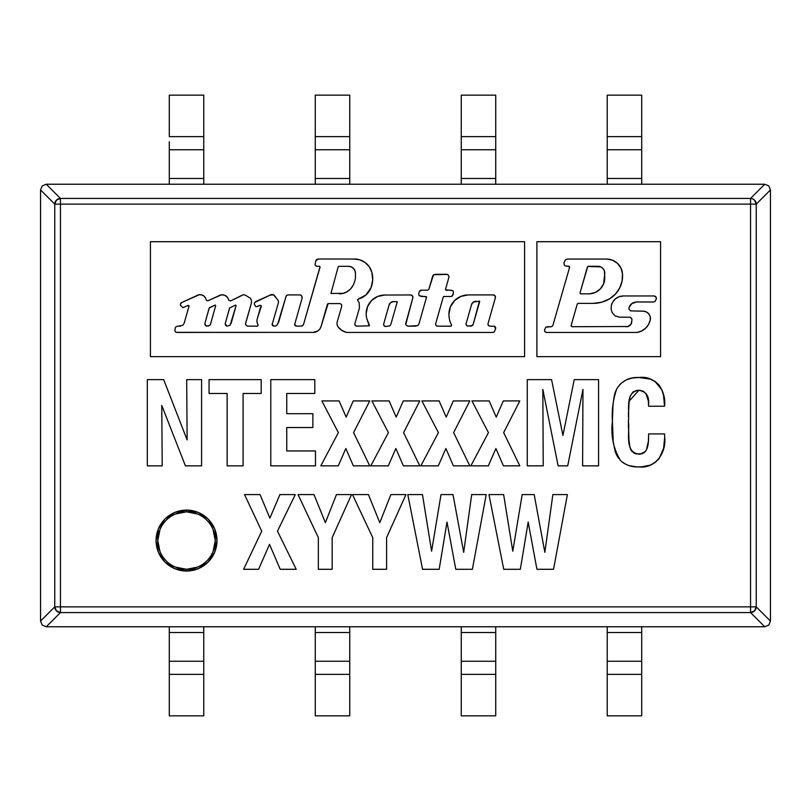 <?xml version="1.0" encoding="UTF-8"?>
<svg xmlns="http://www.w3.org/2000/svg" width="811" height="811" viewBox="0 0 811 811"><rect width="100%" height="100%" fill="white"/><g stroke="black" fill="none" stroke-linecap="round" stroke-linejoin="round"><path stroke-width="1.22" d="M197.529 514.012L186.53 511.822A28.74 28.74 0 0 1 215.27 540.562A28.74 28.74 0 0 1 186.53 569.292L186.53 571.025A30.463 30.463 0 0 0 216.993 540.562A30.463 30.463 0 0 0 186.53 510.099L186.53 511.822L186.53 510.099L174.872 512.42L164.988 519.02L158.388 528.904L156.067 540.562L158.388 552.22L164.988 562.094L174.872 568.704L186.53 571.025L198.188 568.704L208.072 562.094L214.672 552.22L216.993 540.562L214.672 528.904L208.072 519.02L198.188 512.42L186.53 510.099A30.463 30.463 0 0 0 156.067 540.562A30.463 30.463 0 0 0 186.53 571.025L186.53 569.292A28.74 28.74 0 0 1 157.79 540.562A28.74 28.74 0 0 1 186.53 511.822L175.531 514.012M40.55 189.936L42.213 185.901L46.257 184.229L764.743 184.229L768.787 185.901L770.45 189.936L770.45 621.064L768.787 625.099L764.743 626.771L46.257 626.771L60.45 612.569A5.748 5.667 -135 0 1 54.753 606.861L60.45 606.861L60.45 204.139L750.55 204.139L750.55 198.431L60.45 198.431L46.257 184.229L764.743 184.229L750.55 198.431L60.45 198.431L60.45 204.139L756.247 204.139L754.554 200.135L752.709 198.888L750.55 198.431L750.55 606.861L756.247 606.861L756.247 204.139L770.45 189.936L768.787 185.901L764.743 184.229L750.55 198.431A5.748 5.667 45 0 1 756.247 204.139L770.45 189.936L770.45 621.064L756.247 606.861L756.247 204.139L750.55 204.139L750.55 606.861L60.45 606.861L60.45 204.139L54.753 204.139L54.753 606.861L40.55 621.064L40.55 189.936L54.753 204.139L60.45 204.139L60.45 198.431L56.446 200.135L54.753 204.139A5.748 5.667 -45 0 1 60.45 198.431L46.257 184.229L42.213 185.901L40.55 189.936L54.753 204.139L54.753 606.861L40.55 621.064L40.55 189.936M159.98 529.563L157.79 540.562L159.98 551.561M175.531 567.112L186.53 569.292L197.529 567.112M213.08 551.561L215.27 540.562L213.08 529.563M40.55 621.064L42.213 625.099L46.257 626.771L42.213 625.099L40.55 621.064M46.257 626.771L60.45 612.569L750.55 612.569L764.743 626.771L46.257 626.771M764.743 626.771L768.787 625.099L770.45 621.064L756.247 606.861A5.748 5.667 135 0 1 750.55 612.569L764.743 626.771M750.55 612.569L754.554 610.865L756.247 606.861L750.55 606.861L750.55 612.569L750.55 606.861L60.45 606.861L60.45 612.569L750.55 612.569M60.45 606.861L54.753 606.861L56.446 610.865L60.45 612.569L60.45 606.861M169.286 626.771L169.286 632.519L203.774 632.519L203.774 626.771L169.286 626.771L169.286 661.249L203.774 661.249L203.774 632.519L169.286 632.519L169.286 661.249L203.774 661.249L203.774 674.367L169.286 674.367L169.286 661.249M169.286 669.268L169.286 715.849L203.774 715.849L203.774 674.367L169.286 674.367L169.286 715.849L203.774 715.849L203.774 669.268M203.774 626.771L203.774 661.249M315.266 626.771L315.266 632.519L349.754 632.519L349.754 626.771L315.266 626.771L315.266 661.249L349.754 661.249L349.754 632.519L315.266 632.519L315.266 661.249L349.754 661.249L349.754 674.367L315.266 674.367L315.266 661.249M315.266 669.268L315.266 715.849L349.754 715.849L349.754 674.367L315.266 674.367L315.266 715.849L349.754 715.849L349.754 669.268M349.754 626.771L349.754 661.249M461.246 626.771L461.246 632.519L495.734 632.519L495.734 626.771L461.246 626.771L461.246 661.249L495.734 661.249L495.734 632.519L461.246 632.519L461.246 661.249L495.734 661.249L495.734 674.367L461.246 674.367L461.246 661.249M461.246 669.268L461.246 715.849L495.734 715.849L495.734 674.367L461.246 674.367L461.246 715.849L495.734 715.849L495.734 669.268M495.734 626.771L495.734 661.249M607.226 626.771L607.226 632.519L641.714 632.519L641.714 626.771L607.226 626.771L607.226 661.249L641.714 661.249L641.714 632.519L607.226 632.519L607.226 661.249L641.714 661.249L641.714 674.367L607.226 674.367L607.226 661.249M607.226 669.268L607.226 715.849L641.714 715.849L641.714 674.367L607.226 674.367L607.226 715.849L641.714 715.849L641.714 669.268M641.714 626.771L641.714 661.249M203.774 141.732L203.774 95.151L169.286 95.151L169.286 136.633L203.774 136.633L203.774 95.151L169.286 95.151L169.286 136.633L203.774 136.633L203.774 149.751L169.286 149.751L169.286 141.732M169.286 149.751L169.286 178.481L203.774 178.481L169.286 178.481L169.286 149.751L203.774 149.751L203.774 178.481L203.774 149.751M169.286 184.229L169.286 178.481L169.286 184.229L203.774 184.229L203.774 178.481L203.774 184.229M315.266 149.751L315.266 136.633L349.754 136.633L349.754 149.751L315.266 149.751L315.266 184.229L349.754 184.229L349.754 178.481L315.266 178.481L349.754 178.481L349.754 149.751L315.266 149.751L315.266 184.229M315.266 141.732L315.266 95.151L315.266 136.633L349.754 136.633L349.754 95.151L315.266 95.151L349.754 95.151L349.754 141.732M349.754 149.751L349.754 184.229M461.246 149.751L461.246 136.633L495.734 136.633L495.734 149.751L461.246 149.751L461.246 184.229L495.734 184.229L495.734 178.481L461.246 178.481L495.734 178.481L495.734 149.751L461.246 149.751L461.246 184.229M461.246 141.732L461.246 95.151L461.246 136.633L495.734 136.633L495.734 95.151L461.246 95.151L495.734 95.151L495.734 141.732M495.734 149.751L495.734 184.229M607.226 149.751L607.226 136.633L641.714 136.633L641.714 149.751L607.226 149.751L607.226 184.229L641.714 184.229L641.714 178.481L607.226 178.481L641.714 178.481L641.714 149.751L607.226 149.751L607.226 184.229M607.226 141.732L607.226 95.151L607.226 136.633L641.714 136.633L641.714 95.151L607.226 95.151L641.714 95.151L641.714 141.732M641.714 149.751L641.714 184.229M147.318 465.849L147.318 379.639L163.68 379.639L187.128 439.917L186.692 379.639L201.594 379.639L201.594 465.849L185.415 465.849L161.764 405.449L162.21 465.849L147.318 465.849L147.318 379.639L163.68 379.639L187.128 439.917L186.692 379.639L201.594 379.639L201.594 465.849L185.415 465.849L161.764 405.449L162.21 465.849L147.318 465.849M243.097 465.849L227.141 465.849L227.141 393.477L209.045 393.477L209.045 379.639L261.193 379.639L261.193 393.477L243.097 393.477L243.097 465.849L227.141 465.849L227.141 393.477L209.045 393.477L209.045 379.639L261.193 379.639L261.193 393.477L243.097 393.477L243.097 465.849L243.097 393.477M286.739 413.691L312.864 413.691L312.864 427.529L286.739 427.529L286.739 450.946L315.479 450.946L315.479 465.849L270.773 465.849L270.773 379.639L314.81 379.639L314.81 393.477L286.739 393.477L286.739 413.691L312.864 413.691L312.864 427.529L286.739 427.529L286.739 450.946L315.479 450.946L315.479 465.849L270.773 465.849L270.773 379.639L314.81 379.639L314.81 393.477L286.739 393.477L286.739 413.691L286.739 393.477M286.739 450.946L286.739 427.529M320.791 465.849L338.369 432.618L321.855 400.928L339.11 400.928L346.175 417.138L353.241 400.928L369.755 400.928L353.586 432.618L369.755 465.849L353.353 465.849L345.841 448.503L338.258 465.849L320.791 465.849L338.369 432.618L321.855 400.928L339.11 400.928L346.175 417.138L353.241 400.928L369.755 400.928L353.586 432.618L369.755 465.849L353.353 465.849L345.841 448.503L338.258 465.849L320.791 465.849M370.82 465.849L388.398 432.618L371.884 400.928L389.128 400.928L396.194 417.138L403.26 400.928L419.774 400.928L403.614 432.618L419.774 465.849L403.381 465.849L395.859 448.503L388.276 465.849L370.82 465.849L388.398 432.618L371.884 400.928L389.128 400.928L396.194 417.138L403.26 400.928L419.774 400.928L403.614 432.618L419.774 465.849L403.381 465.849L395.859 448.503L388.276 465.849L370.82 465.849M420.838 465.849L438.416 432.618L421.902 400.928L439.146 400.928L446.212 417.138L453.288 400.928L469.802 400.928L453.633 432.618L469.802 465.849L453.4 465.849L445.888 448.503L438.305 465.849L420.838 465.849L438.416 432.618L421.902 400.928L439.146 400.928L446.212 417.138L453.288 400.928L469.802 400.928L453.633 432.618L469.802 465.849L453.4 465.849L445.888 448.503L438.305 465.849L420.838 465.849M470.867 465.849L488.445 432.618L471.931 400.928L489.175 400.928L496.241 417.138L503.307 400.928L519.821 400.928L503.661 432.618L519.821 465.849L503.428 465.849L495.906 448.503L488.323 465.849L470.867 465.849L488.445 432.618L471.931 400.928L489.175 400.928L496.241 417.138L503.307 400.928L519.821 400.928L503.661 432.618L519.821 465.849L503.428 465.849L495.906 448.503L488.323 465.849L470.867 465.849M527.272 465.849L527.272 379.639L551.581 379.639L562.925 435.446L574.229 379.639L598.579 379.639L598.579 465.849L582.612 465.849L582.967 389.381L567.71 465.849L558.14 465.849L542.833 389.381L543.238 465.849L527.272 465.849L527.272 379.639L551.581 379.639L562.925 435.446L574.229 379.639L598.579 379.639L598.579 465.849L582.612 465.849L582.967 389.381L567.71 465.849L558.14 465.849L542.833 389.381L543.238 465.849L527.272 465.849M629.224 401.05L638.906 390.284C624.521 391.875 629.802 410.964 628.383 421.081C630.086 431.766 623.983 451.656 638.612 454.14L638.602 454.14C648.618 454.495 648.648 442.289 648.597 435.132L648.597 433.915L664.564 433.915L664.685 437.291C666.53 452.558 655.491 468.92 638.835 466.913L641.663 466.812L638.835 466.913C631.749 467.288 625.616 465.129 620.445 460.425L622.311 462.108L620.445 460.425C613.349 448.625 610.673 435.558 612.417 421.213L612.954 438.812M649.885 465.22L641.663 466.812M664.432 442.928L664.685 437.291L663.57 448.503L662.536 452.122L659.029 458.752L663.611 448.311M633.867 466.619L636.331 466.842L628.93 465.595L624.379 463.568M628.93 465.605L633.29 466.548M636.331 466.842L638.835 466.913L636.331 466.842M616.178 454.079L617.343 456.36L615.225 451.707L613.217 441.681L615.204 451.666M615.225 451.707L615.498 452.467M618.763 458.499L617.343 456.36M613.217 441.681L612.417 421.213L613.015 404.648L614.14 396.447L613.015 404.648L612.417 421.213C611.646 409.94 613.126 399.093 616.857 388.651L615.184 392.433L616.857 388.651C622.027 380.724 629.417 377.014 639.038 377.51L632.519 377.987L639.038 377.51C655.481 375.25 666.571 391.074 664.564 406.24L648.597 406.24L648.263 399.357L646.843 394.775L643.559 391.338L640.112 390.334L636.635 390.466L632.894 392.048L630.157 396.153L629.022 402.874L628.403 416.519M626.254 379.842L620.891 383.522L626.264 379.842L632.519 377.987M618.864 385.742L620.891 383.522M661.888 389.949L655.014 381.383L659.11 385.103L661.867 389.909L663.51 395.21L662.08 390.415M644.583 377.845L639.038 377.51L650.006 379.021L655.014 381.383M628.424 415.496L628.495 411.968M632.134 451.697L630.725 449.659L633.959 453.106L635.844 453.815M630.411 448.949L630.725 449.659M629.954 447.479L629.6 445.746M628.383 421.081L628.961 440.272L628.383 424.721M646.377 450.115L648.384 441.245L647.472 447.206M645.374 451.545L640.264 454.038M648.597 433.915L664.564 433.915M659.029 458.752L654.964 462.645L649.946 465.2M624.358 463.547L622.311 462.108M614.14 396.447L615.184 392.433M663.51 395.21L664.564 406.24L648.597 406.24M628.961 440.272L630.025 447.733M636.219 453.907L641.643 453.785L644.39 452.467L646.357 450.146M648.384 441.245L648.597 435.132M638.906 390.284L638.906 390.284C646.103 391.601 649.327 396.234 648.597 404.162M645.85 393.234L648.496 401.415M243.614 569.292L258.608 569.292L269.505 544.363L280.2 569.292L296.197 569.292L277.474 531.164L295.275 494.578L279.907 494.578L269.881 518.117L260.047 494.578L244.537 494.578L261.72 531.164L243.614 569.292L261.72 531.164L244.537 494.578L260.047 494.578L269.881 518.117L279.907 494.578L295.275 494.578L277.474 531.164L296.197 569.292L280.2 569.292L269.505 544.363L258.608 569.292L243.614 569.292M318.338 569.292L318.338 537.622L298.042 494.578L314.009 494.578L325.363 522.669L336.464 494.578L351.538 494.578L332.165 537.622L332.165 569.292L318.338 569.292L318.338 537.622L298.042 494.578L314.009 494.578L325.363 522.669L336.464 494.578L351.538 494.578L332.165 537.622L332.165 569.292L318.338 569.292M372.756 569.292L372.756 537.622L352.461 494.578L368.427 494.578L379.791 522.669L390.882 494.578L405.956 494.578L386.594 537.622L386.594 569.292L372.756 569.292L372.756 537.622L352.461 494.578L368.427 494.578L379.791 522.669L390.882 494.578L405.956 494.578L386.594 537.622L386.594 569.292L372.756 569.292M422.561 569.292L407.801 494.578L422.46 494.578L431.604 551.196L441.012 494.578L453.004 494.578L463.679 552.321L471.698 494.578L486.215 494.578L472.377 569.292L455.772 569.292L447.003 522.091L439.167 569.292L422.561 569.292L407.801 494.578L422.46 494.578L431.604 551.196L441.012 494.578L453.004 494.578L463.679 552.321L471.698 494.578L486.215 494.578L472.377 569.292L455.772 569.292L447.003 522.091L439.167 569.292L422.561 569.292M503.732 569.292L488.972 494.578L503.631 494.578L512.775 551.196L522.183 494.578L534.175 494.578L544.85 552.321L552.869 494.578L567.386 494.578L553.548 569.292L536.943 569.292L528.174 522.091L520.338 569.292L503.732 569.292L488.972 494.578L503.631 494.578L512.775 551.196L522.183 494.578L534.175 494.578L544.85 552.321L552.869 494.578L567.386 494.578L553.548 569.292L536.943 569.292L528.174 522.091L520.338 569.292L503.732 569.292M207.768 300.8L218.666 295.873A6.508 6.508 0 0 1 228.337 298.975L226.725 296.573L224.241 295.103L221.362 294.859L207.768 300.8L206.46 300.445L205.791 298.641A6.123 6.123 0 0 0 196.718 295.65L181.573 302.615A2.017 2.017 0 0 0 180.387 304.439A2.017 2.017 0 0 1 181.573 302.615L180.387 304.449A2.017 2.017 0 0 0 180.792 305.656A2.017 2.017 0 0 1 180.387 304.449A2.017 2.017 0 0 0 180.792 305.656L182.891 307.663L187.97 305.483A0.75 0.75 0 0 1 188.953 306.477L184.127 323.305L182.789 325.312L176.686 326.468L175.399 327.411L174.821 330.949L176.088 332.338L313.299 332.388A8.059 8.059 0 0 0 319.757 329.144L320.923 326.934A8.059 8.059 0 0 1 313.299 332.388L317.983 330.888L319.757 329.144M448.949 315.185A19.322 19.322 0 0 1 468.251 294.92A19.322 19.322 0 0 0 448.949 315.185A27.858 27.858 0 0 0 450.156 322.038L451.585 325.089L450.156 322.038A27.858 27.858 0 0 1 448.949 315.185A27.858 27.858 0 0 0 450.156 322.038L451.585 325.089L451.017 326.215L437.575 326.154L450.531 326.164L437.575 326.154L436.186 325.576L435.608 324.197A1.957 1.957 0 0 1 435.639 323.873A1.957 1.957 0 0 0 437.575 326.154A1.957 1.957 0 0 1 435.639 323.873L443.252 297.019A0.76 0.76 0 0 1 443.779 296.502L450.784 296.491A2.19 2.19 0 0 0 452.933 294.748L453.521 292.599L453.065 290.733L445.442 289.649L449.041 276.815L447.784 274.392L433.5 274.747L428.837 289.426L432.739 275.852L428.837 289.426L427.468 290.186L421.517 290.166A2.413 2.413 0 0 0 419.348 291.494L418.699 293.785L419.105 295.721L426.606 296.927L418.922 324.015L417.777 325.627L407.73 326.184L415.881 326.164L407.73 326.184L405.713 324.653L412.819 297.901A2.332 2.332 0 0 0 410.761 294.951L384.708 295.042L377.602 296.471L371.59 300.506L367.576 306.538L366.166 313.644A18.602 18.602 0 0 0 367.038 319.291A18.602 18.602 0 0 1 384.708 295.042A18.602 18.602 0 0 0 367.038 319.291L369.248 325.84L356.86 326.154A2.017 2.017 0 0 1 354.904 323.619L359.415 308.058L359.172 302.797L357.763 300.354A0.892 0.892 0 0 1 358.31 299.046L366.055 294.869L371.063 287.641L372.705 279.957L371.813 272.151L369.218 266.697L364.98 262.409L359.557 259.753L353.566 259.023A18.065 18.065 0 0 1 371.813 272.151A24.371 24.371 0 0 1 371.063 287.641A24.371 24.371 0 0 0 371.813 272.161A18.065 18.065 0 0 0 353.566 259.023L318.459 259.003L315.834 260.767L315.033 264.893L316.442 266.292L319.281 266.302A0.77 0.77 0 0 1 319.777 267.66L303.638 324.076A2.818 2.818 0 0 1 300.678 326.113L296.36 326.113L294.677 324.43A1.683 1.683 0 0 0 296.36 326.113A1.683 1.683 0 0 1 294.92 323.559L302.037 298.418A2.96 2.96 0 0 0 300.415 294.92L288.098 294.92A2.22 2.22 0 0 0 285.888 296.978L277.595 324.41L275.933 326.002L273.783 326.002L272.141 324.359A1.642 1.642 0 0 0 273.783 326.002A1.642 1.642 0 0 1 272.455 323.386L278.254 303.304A5.261 5.261 0 0 0 278.335 300.688L274.615 295.762A3.254 3.254 0 0 0 270.022 295.153L254.573 302.554L254.289 303.953L255.607 306.487L257.087 306.67L260.169 305.281L261.395 305.929L257.239 318.895A7.441 7.441 0 0 0 256.955 320.933A7.441 7.441 0 0 1 257.239 318.895L260.605 307.065L257.239 318.895A7.441 7.441 0 0 0 258.121 324.937A7.441 7.441 0 0 1 256.955 320.933A7.441 7.441 0 0 0 258.121 324.937L257.736 326.123L247.365 326.164L257.269 326.164L247.365 326.164L245.378 324.299L251.39 303.071L245.571 323.325L251.39 303.071L251.501 300.546L250.457 298.245L245.155 295.072L243.188 294.707L230.557 300.922L228.895 300.435L228.337 298.975A6.508 6.508 0 0 0 218.717 295.833M356.86 326.154L355.431 325.566L354.833 324.136A2.017 2.017 0 0 1 354.904 323.619L359.415 308.058M493.483 326.144A2.017 2.017 0 0 1 495.592 328.739L494.446 326.296L489.996 326.154A2.027 2.027 0 0 1 487.969 324.126A2.027 2.027 0 0 0 489.996 326.154L488.557 325.556L487.969 324.126A2.027 2.027 0 0 1 488.08 323.457A2.027 2.027 0 0 0 487.969 324.126A2.027 2.027 0 0 1 488.08 323.457L495.379 297.718L494.974 295.731L493.108 294.92A2.2 2.2 0 0 1 495.379 297.718L488.08 323.457M327.492 304.064L320.923 326.934L328.11 303.578L339.85 303.578L341.451 304.378L341.766 306.132L337.234 321.845A5.839 5.839 0 0 0 337.011 323.457A5.839 5.839 0 0 1 337.234 321.845L341.766 306.132L337.234 321.845A5.839 5.839 0 0 0 338.136 326.914A5.839 5.839 0 0 1 337.011 323.457A5.839 5.839 0 0 0 338.136 326.914L341.867 330.442L346.601 332.419A14.274 14.274 0 0 1 338.136 326.914M319.767 329.134A8.059 8.059 0 0 0 320.913 326.965M346.601 332.419L492.946 332.439L346.601 332.419L492.946 332.439L494.254 331.973L495.592 328.739M495.379 297.708A2.2 2.2 0 0 0 493.108 294.92L468.251 294.92L460.851 296.39L454.586 300.577L450.399 306.842L448.919 314.242M452.933 294.748A2.19 2.19 0 0 1 450.784 296.491L452.163 295.995L453.521 292.599M419.348 291.494A2.413 2.413 0 0 1 421.517 290.166L419.348 291.494L418.699 293.785M410.761 294.951A2.332 2.332 0 0 1 412.819 297.901L412.485 295.944L410.761 294.951L384.708 295.042L410.761 294.951M371.063 287.641A18.917 18.917 0 0 1 358.31 299.046A18.917 18.917 0 0 0 371.053 287.662M315.834 260.767A2.828 2.828 0 0 1 318.459 259.003A2.828 2.828 0 0 0 315.844 260.757M319.281 266.302L320 266.809A0.77 0.77 0 0 0 320 266.809L320.031 267.275A0.77 0.77 0 0 0 320.031 267.265L303.638 324.076L302.523 325.627A2.818 2.818 0 0 0 303.638 324.076M296.36 326.113L300.678 326.113L296.36 326.113M300.415 294.92A2.96 2.96 0 0 1 302.037 298.418L301.874 296.37L300.415 294.92L288.098 294.92L300.415 294.92M285.888 296.978A2.22 2.22 0 0 1 288.098 294.92L286.587 295.518L285.888 296.978L278.609 322.342M278.254 303.304L272.455 323.386L278.254 303.304A5.261 5.261 0 0 0 278.335 300.688A5.261 5.261 0 0 1 278.254 303.304M274.615 295.762L278.335 300.688L273.652 294.92L270.022 295.153A3.254 3.254 0 0 1 274.615 295.762M196.718 295.65A6.123 6.123 0 0 1 205.791 298.641L204.301 296.37L201.969 294.971L199.273 294.717L181.573 302.615M187.97 305.483L188.953 306.477L184.127 323.305M150.42 356.647L150.42 241.708L524.585 241.708L524.585 356.647L150.42 356.647L524.585 356.647L524.585 241.708L150.42 241.708L150.42 356.647M180.539 326.164L178.248 326.144M177.051 332.439L313.299 332.388M328.11 303.578L339.85 303.578M493.108 294.92L468.251 294.92M435.639 323.873L443.252 297.019M443.779 296.502L450.784 296.491M451.24 290.156L446.04 290.186M445.442 289.649L449.041 276.815M446.8 274.3L434.767 274.331M427.468 290.186L421.517 290.166M420.939 296.491L426.049 296.481M426.606 296.927L418.922 324.015M405.662 323.761L412.819 297.901M367.038 319.291L369.36 325.049M357.763 300.354A0.892 0.892 0 0 1 357.651 299.908L358.31 299.046M353.566 259.023L318.459 259.003M302.523 325.627L300.678 326.113M294.677 324.43A1.683 1.683 0 0 1 294.92 323.559L302.037 298.418M275.933 326.002L273.783 326.002M272.141 324.359A1.642 1.642 0 0 1 272.455 323.386M270.022 295.153L255.637 301.591M257.705 306.203L260.169 305.281M241.455 295.711L230.557 300.922M206.46 300.445L205.791 298.641M546.655 332.449L636.98 332.449L546.655 332.449L545.174 331.831L544.556 330.351A2.098 2.098 0 0 0 546.644 332.449A2.098 2.098 0 0 1 544.637 329.773A2.098 2.098 0 0 0 544.556 330.351A2.098 2.098 0 0 1 544.637 329.773L545.833 327.127L551.5 326.711L547.08 326.711M572.272 326.711A1.115 1.115 0 0 1 571.197 325.292A1.115 1.115 0 0 0 571.157 325.596L572.272 326.711L627.998 326.509A5.373 5.373 0 0 0 631.789 321.845A5.373 5.373 0 0 1 625.899 326.711M634.172 302.381A8.049 8.049 0 0 0 629.001 307.633A8.049 8.049 0 0 1 636.686 301.986L653.615 301.986L636.686 301.986L631.911 303.547L629.001 307.633L628.91 308.89L630.37 310.877L643.184 311.171A7.289 7.289 0 0 1 650.24 320.01A16.027 16.027 0 0 1 636.98 332.449A16.027 16.027 0 0 0 650.24 320.01L648.526 324.512L645.546 328.293L641.572 331.02L636.98 332.449M653.96 295.964A2.413 2.413 0 0 1 656.281 299.046A2.413 2.413 0 0 0 653.96 295.964L623.436 295.964A12.489 12.489 0 0 0 611.362 305.291A12.489 12.489 0 0 1 623.436 295.964L653.96 295.964L655.886 296.927L656.281 299.046L655.065 301.499L653.615 301.986M619.645 317.192L629.397 317.192A2.565 2.565 0 0 1 631.951 319.98L631.83 318.926A2.565 2.565 0 0 0 631.83 318.926L630.431 317.405A2.565 2.565 0 0 0 629.397 317.192L619.645 317.192L615.255 315.955L612.163 312.61L611.088 309.021L611.362 305.291L613.025 301.56L615.813 298.57L619.411 296.633L623.436 295.964M571.197 325.292L577.26 304.013L571.197 325.292A1.115 1.115 0 0 0 571.157 325.596M578.091 303.385L593.115 303.385L578.091 303.385L577.26 304.013M566.453 266.19L568.501 266.19L565.267 265.907L564.334 265.136L563.909 262.815L565.51 259.733L567.548 259.054L606.587 259.054A15.967 15.967 0 0 1 622.483 273.662A26.662 26.662 0 0 1 609.69 298.762A32.095 32.095 0 0 1 593.115 303.385L601.721 302.209L609.69 298.762A26.662 26.662 0 0 0 619.675 288.047L615.437 294.099L609.69 298.762A32.095 32.095 0 0 1 593.125 303.385M622.483 273.662A15.967 15.967 0 0 0 617.384 263.261L620.912 267.975L622.483 273.662L622.088 281.042L619.675 288.037M568.501 266.19A1.075 1.075 0 0 1 569.535 267.559L552.798 325.738L569.535 267.559L568.501 266.19M650.25 320.01A7.289 7.289 0 0 0 643.184 311.171L646.316 311.9L648.82 313.908L650.219 316.807L650.24 320.01M536.892 356.647L660.58 356.647L660.58 241.708L536.892 241.708L536.892 356.647L660.58 356.647L660.58 241.708L536.892 241.708L536.892 356.647M551.5 326.711L552.798 325.738M606.587 259.054L612.376 260.138L617.384 263.261M627.998 326.509L631.181 323.873L631.951 319.98M630.431 317.405L629.397 317.192M354.873 270.509L353.282 268.218L350.91 266.748L348.142 266.332A6.914 6.914 0 0 1 355.441 273.246L354.873 270.509A6.914 6.914 0 0 0 348.142 266.332L338.998 266.332L348.142 266.332L338.998 266.332L338.126 266.991L330.929 293.491L343.398 293.298L347.179 291.696L350.403 289.132L352.836 285.817A15.379 15.379 0 0 1 339.322 293.856M355.441 278.132L355.441 273.246L355.441 278.132A23.945 23.945 0 0 1 352.836 285.817A23.945 23.945 0 0 0 355.441 278.132M206.572 326.134A2.392 2.392 0 0 1 204.96 323.194L209.126 308.433L204.96 323.194A2.392 2.392 0 0 0 204.869 323.842L205.345 325.272L207.89 326.042A3.102 3.102 0 0 0 209.735 325.272L210.718 323.528A3.102 3.102 0 0 1 207.89 326.042L209.735 325.272M215.696 305.706L210.718 323.528L215.696 305.706L215.229 305.068L209.177 307.977L204.96 323.194A2.392 2.392 0 0 0 204.869 323.842M214.935 305.149L209.512 307.653M226.948 326.134A2.392 2.392 0 0 1 225.245 323.842L226.948 326.134L230.101 325.272L236.072 305.706L231.084 323.528L236.072 305.706L235.595 305.068L229.554 307.977L225.336 323.194A2.392 2.392 0 0 0 225.245 323.842A2.392 2.392 0 0 1 225.336 323.194A2.392 2.392 0 0 0 225.245 323.842M229.503 308.433L225.336 323.194L229.503 308.433M385.661 326.519A2.098 2.098 0 0 1 383.644 324.41A2.098 2.098 0 0 0 385.661 326.519L389.949 325.84L390.932 324.136L397.299 301.712L393.548 301.591A4.602 4.602 0 0 0 389.108 304.956L383.725 323.842L389.108 304.956A4.602 4.602 0 0 1 393.548 301.591L390.76 302.523L389.108 304.956L383.725 323.842A2.098 2.098 0 0 0 383.644 324.41L384.232 325.87L385.661 326.519M383.644 324.41A2.098 2.098 0 0 1 383.725 323.842M473.36 323.771L479.402 301.104L473.198 302.158L471.546 304.591L466.153 323.477A2.098 2.098 0 0 0 466.072 324.055L466.66 325.505L468.089 326.154A2.098 2.098 0 0 1 466.072 324.055A2.098 2.098 0 0 0 468.089 326.154L472.387 325.475L473.36 323.771L479.686 301.56L473.36 323.771A2.869 2.869 0 0 1 470.532 326.154M466.072 324.055A2.098 2.098 0 0 1 466.153 323.477A2.098 2.098 0 0 0 466.072 324.055M471.546 304.591L466.153 323.477L471.546 304.591A4.602 4.602 0 0 1 475.976 301.226A4.602 4.602 0 0 0 471.546 304.591M580.301 293.582L580.919 293.835A0.862 0.862 0 0 1 580.078 292.73A0.862 0.862 0 0 0 580.047 292.974L580.301 293.582A0.862 0.862 0 0 0 580.919 293.835L589.638 293.835A16.007 16.007 0 0 0 604.763 277.93L604.408 270.884L602.958 268.492L600.677 266.87L587.742 266.474L580.078 292.73A0.862 0.862 0 0 0 580.047 292.974M604.763 277.93A16.007 16.007 0 0 1 589.638 293.835L595.467 292.386L600.353 288.888L603.607 283.83L604.773 273.662A6.853 6.853 0 0 0 597.94 266.302L588.269 266.302M587.428 266.931L580.078 292.73M580.919 293.835L589.638 293.835"/></g></svg>
